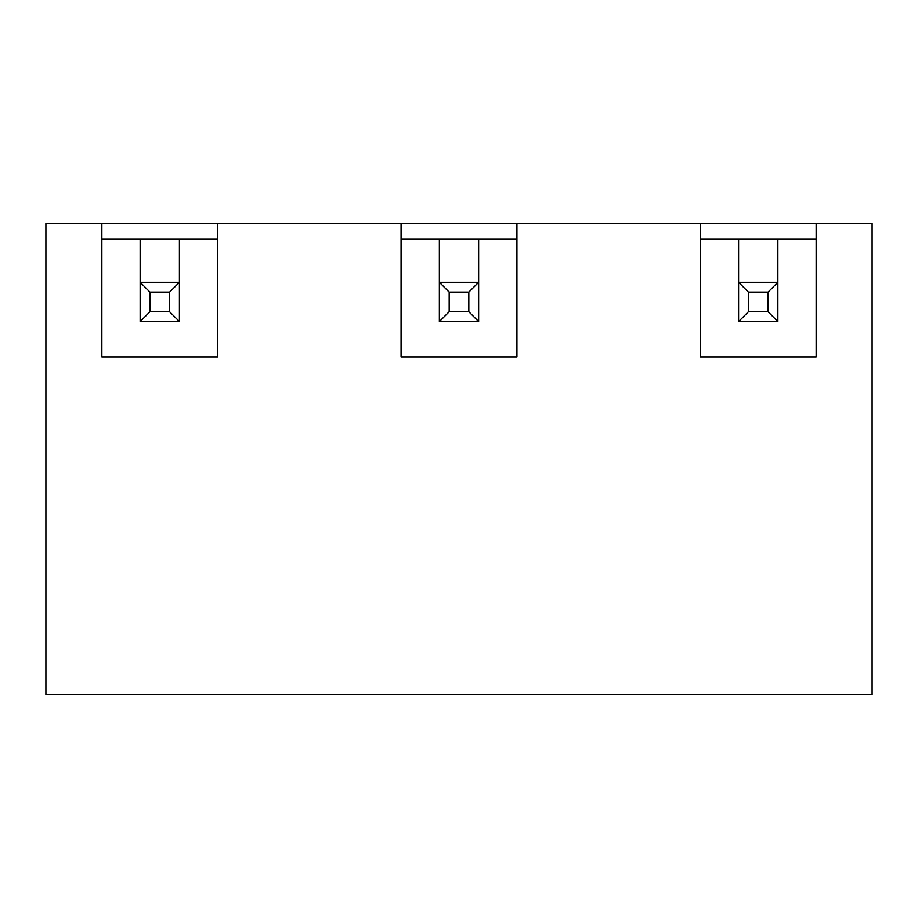 <?xml version="1.0" encoding="UTF-8"?>
<svg xmlns="http://www.w3.org/2000/svg" width="918" height="918" viewBox="0 0 918 918"><rect width="100%" height="100%" fill="white"/><g stroke="black" fill="none" stroke-linecap="round" stroke-linejoin="round"><path stroke-width="1.38" d="M748.411 311.741L768.045 311.741L768.045 292.108L777.856 282.296L777.856 321.564L738.588 321.564L738.588 282.296L748.411 292.108L748.411 311.741L738.588 321.564M768.045 311.741L777.856 321.564M738.588 282.296L777.856 282.296L777.856 239.105L738.588 239.105L738.588 282.296L738.588 239.105L700.308 239.105M768.045 292.108L748.411 292.108M149.955 311.741L169.589 311.741L169.589 292.108L179.412 282.296L179.412 321.564L140.144 321.564L140.144 282.296L149.955 292.108L149.955 311.741L140.144 321.564M169.589 311.741L179.412 321.564M101.852 239.105L140.144 239.105L140.144 282.296L179.412 282.296L179.412 239.105L179.412 282.296M169.589 292.108L149.955 292.108M449.177 311.741L468.823 311.741L468.823 292.108L478.634 282.296L478.634 321.564L439.366 321.564L439.366 282.296L449.177 292.108L449.177 311.741L439.366 321.564M468.823 311.741L478.634 321.564M439.366 282.296L439.366 239.105L439.366 282.296L478.634 282.296L478.634 239.105L478.634 282.296M468.823 292.108L449.177 292.108M816.148 223.395L816.148 356.907L700.308 356.907L700.308 223.395L872.1 223.395L872.1 694.605L45.9 694.605L45.9 223.395L217.692 223.395L217.692 356.907L101.852 356.907L101.852 223.395M401.074 223.395L516.926 223.395L516.926 356.907L401.074 356.907L401.074 223.395L217.692 223.395M700.308 223.395L516.926 223.395M816.148 239.105L777.856 239.105L777.856 282.296M401.074 239.105L516.926 239.105M217.692 239.105L140.144 239.105L140.144 282.296"/></g></svg>
